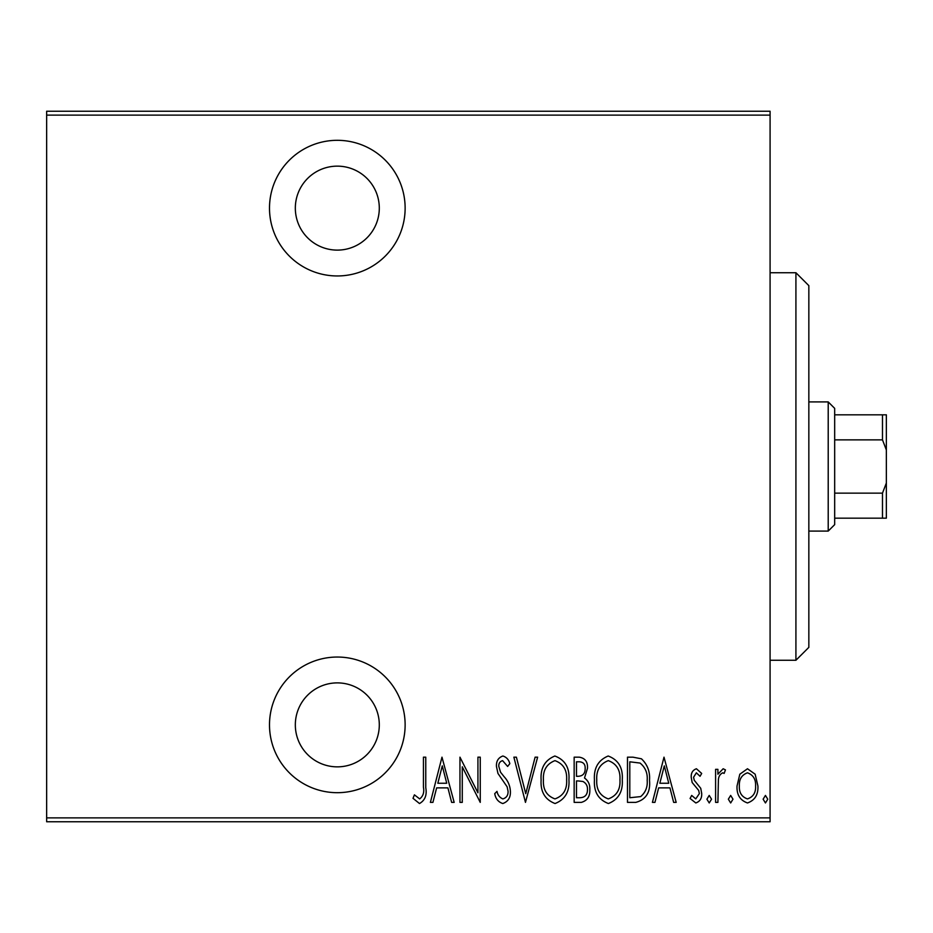 <?xml version="1.0" encoding="UTF-8"?>
<svg xmlns="http://www.w3.org/2000/svg" width="933" height="933" viewBox="0 0 933 933"><rect width="100%" height="100%" fill="white"/><g stroke="black" fill="none" stroke-linecap="round" stroke-linejoin="round"><path stroke-width="1.4" d="M337.314 275.958A67.817 67.817 0 0 0 405.132 208.129A67.817 67.817 0 0 0 337.314 140.312A67.817 67.817 0 0 0 269.497 208.129A67.817 67.817 0 0 0 337.314 275.958M337.314 792.688A67.817 67.817 0 0 0 405.132 724.871A67.817 67.817 0 0 0 337.314 657.042A67.817 67.817 0 0 0 269.497 724.871A67.817 67.817 0 0 0 337.314 792.688M337.314 682.886A41.985 41.985 0 0 1 379.299 724.871A41.985 41.985 0 0 1 337.314 766.856A41.985 41.985 0 0 1 295.329 724.871A41.985 41.985 0 0 1 337.314 682.886M337.314 166.144A41.985 41.985 0 0 1 379.299 208.129A41.985 41.985 0 0 1 337.314 250.114A41.985 41.985 0 0 1 295.329 208.129A41.985 41.985 0 0 1 337.314 166.144M739.811 774.227L747.485 768.757L755.147 774.203L757.911 785.948C758.401 794.624 754.925 800.292 747.485 802.963C740.032 800.304 736.557 794.636 737.047 785.948L739.811 774.227M715.599 802.38L715.599 769.34L717.909 769.34L717.909 774.203L723.157 768.757L725.454 769.888L724.125 773.41L722.748 772.816C720.008 774.18 718.562 776.559 718.398 779.941L717.909 802.38L715.599 802.38M696.426 768.757L701.686 773.457L700.053 776.291L696.356 772.816L693.569 777.259L694.245 780.256L700.741 788.303L701.686 793.412C701.966 798.298 700.018 801.47 695.808 802.963L690.093 798.485L691.68 795.429L695.75 798.905L699.365 793.586L698.689 790.438L692.158 782.519L691.248 777.422C690.933 773.014 692.659 770.122 696.426 768.757M635.805 802.38L627.489 802.38L627.489 757.164L632.912 757.164L641.426 758.797C647.467 764.5 650.161 771.684 649.508 780.338C650.616 792.245 646.044 799.581 635.805 802.38M574.157 802.38L574.157 757.164L579.23 757.164C585.131 758.132 587.883 761.864 587.487 768.372L584.501 777.994C588.315 780.793 590.088 784.653 589.808 789.551C590.181 796.374 587.358 800.654 581.329 802.38L574.157 802.38M525.466 802.38L513.873 757.164L516.392 757.164L525.745 793.668L535.11 757.164L537.63 757.164L525.466 802.38M462.278 802.38L459.957 802.38L459.957 757.164L477.929 792.805L477.929 757.164L480.25 757.164L480.25 802.38L462.278 766.821L462.278 802.38M423.442 787.242L423.442 757.164L425.763 757.164L425.763 787.697C427.116 795.091 425.028 800.374 419.488 803.535L413.004 798.321L414.415 794.846L419.675 798.905C423.139 796.222 424.398 792.339 423.442 787.242M770.087 817.879L770.087 821.763L46.65 821.763L46.65 817.879L770.087 817.879L770.087 115.121L46.65 115.121L46.65 111.237L770.087 111.237L770.087 115.121M46.65 817.879L46.65 115.121M441.985 757.164L454.161 802.38L451.63 802.38L447.922 787.884L436.632 787.884L432.924 802.38L430.393 802.38L441.985 757.164M502.805 803.535C498.315 802.065 495.621 798.765 494.735 793.656L496.997 791.371C497.732 795.068 499.68 797.575 502.852 798.905C506.467 797.843 508.205 795.289 508.065 791.242L507.12 786.799L497.965 773.445L496.473 766.553C496.134 761.2 498.269 757.678 502.875 756.01C506.479 757.13 508.788 759.684 509.815 763.66L507.634 766.436L502.595 760.64C499.901 761.433 498.642 763.334 498.793 766.366L500.543 772.209L504.123 776.711C507.995 780.851 510.083 785.714 510.386 791.301C510.689 797.517 508.158 801.587 502.805 803.535M541.117 779.976C540.335 768.127 544.907 760.138 554.855 756.01C565.048 759.859 569.736 767.777 568.932 779.755C569.713 791.616 565.095 799.546 555.065 803.535C545.024 799.651 540.37 791.802 541.117 779.976M594.438 779.976C593.656 768.127 598.24 760.138 608.188 756.01C618.381 759.859 623.069 767.777 622.264 779.755C623.046 791.616 618.416 799.546 608.398 803.535C598.356 799.651 593.703 791.802 594.438 779.976M664.004 757.164L676.18 802.38L673.649 802.38L669.941 787.884L658.651 787.884L654.943 802.38L652.412 802.38L664.004 757.164M706.899 799.196L709.22 795.429L711.541 799.196L709.22 802.963L706.899 799.196M728.346 799.196L730.667 795.429L732.988 799.196L730.667 802.963L728.346 799.196M763.124 799.196L765.445 795.429L767.766 799.196L765.445 802.963L763.124 799.196M446.732 783.254L442.277 765.876L437.822 783.254L446.732 783.254M566.623 779.743C567.182 770.098 563.299 763.73 554.972 760.64C546.691 763.835 542.843 770.273 543.426 779.953C542.878 789.551 546.726 795.861 554.972 798.905C563.345 795.861 567.229 789.481 566.623 779.743M579.65 761.806L576.477 761.806L576.477 776.291L578.052 776.291C582.857 776.093 585.236 773.48 585.166 768.454C585.329 764.407 583.487 762.191 579.65 761.806M578.017 780.933L576.477 780.933L576.477 797.738L579.906 797.738C584.944 797.528 587.475 794.799 587.487 789.551C587.603 785.843 586.076 783.149 582.903 781.469L578.017 780.933M619.944 779.743C620.515 770.098 616.631 763.73 608.304 760.64C600.024 763.835 596.175 770.273 596.758 779.953C596.21 789.551 600.059 795.861 608.304 798.905C616.678 795.861 620.562 789.481 619.944 779.743M629.798 761.806L629.798 797.738L640.668 796.595C645.543 792.444 647.712 787.02 647.187 780.338C647.747 773.154 645.368 767.393 640.05 763.066L629.798 761.806M668.751 783.254L664.296 765.876L659.841 783.254L668.751 783.254M755.59 785.983C755.928 779.312 753.223 774.926 747.473 772.816C741.723 774.915 739.018 779.3 739.356 785.983C739.006 792.618 741.712 796.922 747.473 798.905C753.234 796.922 755.94 792.618 755.59 785.983M795.919 272.728L808.841 285.638L808.841 647.362L795.919 660.272L795.919 272.728L770.087 272.728M795.919 660.272L770.087 660.272M828.212 401.913L834.673 408.362L834.673 524.638L828.212 531.087L828.212 401.913L808.841 401.913M828.212 531.087L808.841 531.087M834.673 414.823L886.35 414.823L886.35 518.177L882.478 518.177L882.478 493.137L886.35 483.049M886.35 449.951L882.478 439.863L882.478 414.823M834.673 439.863L882.478 439.863M834.673 493.137L882.478 493.137M834.673 518.177L882.478 518.177"/></g></svg>
